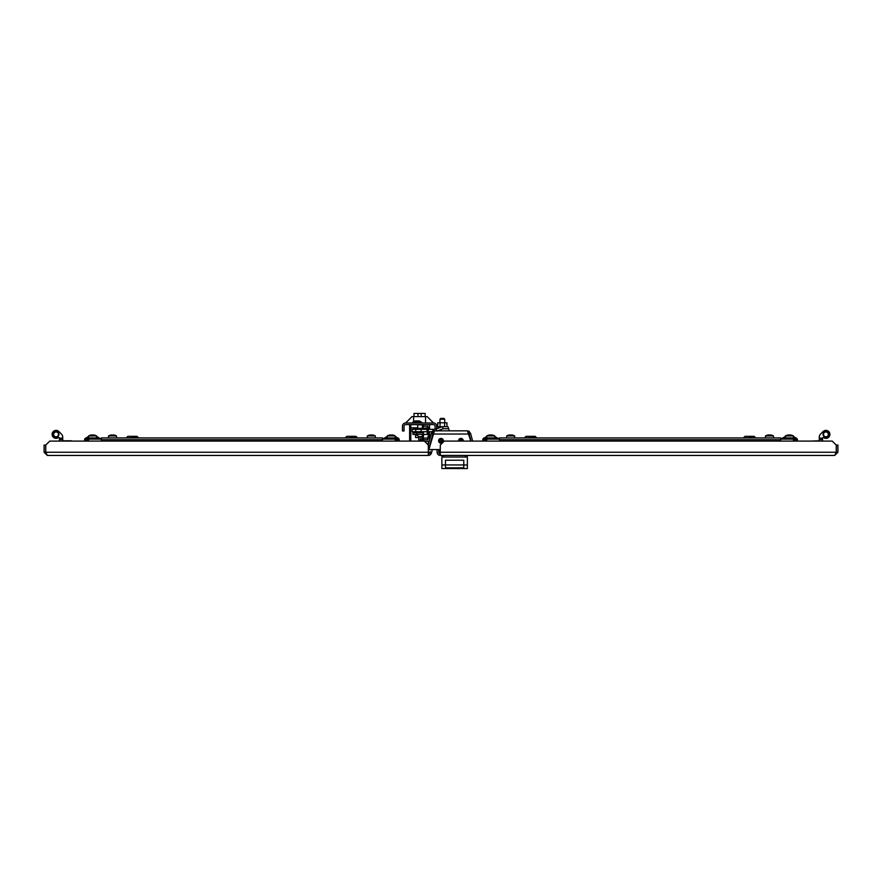 <?xml version="1.0" encoding="UTF-8"?>
<svg xmlns="http://www.w3.org/2000/svg" width="882" height="882" viewBox="0 0 882 882"><rect width="100%" height="100%" fill="white"/><g stroke="black" fill="none" stroke-linecap="round" stroke-linejoin="round"><path stroke-width="1.32" d="M491.616 455.432L489.929 455.432M790.239 455.432L788.563 455.432M531.427 455.432L529.751 455.432M750.428 455.432L748.741 455.432M834.714 455.432L440.283 455.432L440.283 445.079L444.263 441.099L832.266 441.099L836.246 445.079L836.246 452.245L834.714 455.432L837.9 452.245L836.312 452.245L836.312 445.079L837.9 445.079L837.9 452.245M440.283 453.844A1.588 1.588 0 0 1 438.696 452.245L438.696 449.555M440.283 455.432A3.186 3.186 0 0 1 437.097 452.245L437.097 449.555M836.059 452.852L836.312 452.245M836.246 449.39A5.215 5.215 0 0 0 836.246 447.858M445.454 464.99L445.454 467.879L463.778 467.879L463.778 464.99L467.361 464.99L467.361 468.574L441.871 468.574L441.871 464.99L445.454 464.99L445.454 460.217L463.778 460.217L463.778 464.99M463.778 464.946L445.454 464.946M467.195 455.432L467.195 457.03M442.036 457.03L442.036 455.432M441.871 464.99L441.871 457.03L467.361 457.03L467.361 464.99M463.778 467.835L445.454 467.835M439.093 449.555L439.093 450.515A3.087 3.087 0 0 0 440.283 452.951M439.093 450.415A3.186 3.186 0 0 0 440.283 452.907M797.361 441.099L797.361 439.71A1.797 1.797 0 0 0 795.575 437.913L783.227 437.913A1.797 1.797 0 0 0 781.54 439.104M796.17 441.099L796.17 439.71A0.595 0.595 0 0 0 795.575 439.104L783.227 439.104M780.647 439.71L499.532 439.71L499.532 437.913L780.647 437.913L780.647 441.099M499.532 439.71L499.532 441.099M498.628 439.104A1.797 1.797 0 0 0 496.941 437.913L484.604 437.913A1.797 1.797 0 0 0 482.807 439.71L482.807 441.099M496.941 439.104L484.604 439.104A0.595 0.595 0 0 0 483.998 439.71L483.998 441.099M780.647 439.104L792.984 439.104L793.976 441.099M795.928 441.077A3.186 3.186 0 0 1 795.939 441.099L792.984 439.104A3.186 3.186 0 0 1 793.613 439.17M486.203 441.099L487.184 439.104L499.532 439.104M487.184 439.104L484.24 441.099M486.566 439.17A3.186 3.186 0 0 0 485.971 439.346M484.538 440.526A3.186 3.186 0 0 0 484.251 441.077M794.759 439.644A3.186 3.186 0 0 0 794.208 439.357M765.51 437.913L765.51 435.928L773.47 435.928A8.17 8.17 0 0 0 770.725 434.98L770.725 434.98A8.114 3.572 90 0 1 771 435.069L770.769 435.069A8.114 8.092 -90 0 0 770.151 434.98L769.931 434.98A8.114 4.52 90 0 0 769.589 435.069L769.17 435.069A8.114 3.572 -90 0 0 768.906 434.98L768.707 434.98A8.114 8.092 -90 0 0 768.079 435.069L767.902 435.069A8.114 4.52 -90 0 1 768.244 434.98L768.266 435.035A8.114 8.092 -90 0 1 768.707 434.98M768.244 435.035L768.288 434.98A8.17 8.17 0 0 0 765.51 435.928M788.122 434.991A8.17 8.17 0 0 0 785.421 435.928L793.381 435.928A8.17 8.17 0 0 0 790.691 434.991A8.114 4.961 90 0 0 790.647 434.98L790.614 434.98A8.114 3.076 90 0 1 790.856 435.069L791.033 435.069A8.114 4.961 90 0 0 790.691 434.991L790.691 434.991A8.114 4.961 90 0 0 790.647 434.98L790.614 435.069A8.114 8.037 -90 0 0 789.985 434.98L789.765 434.98A8.114 4.961 90 0 0 789.379 435.069L788.971 435.069A8.114 3.076 -90 0 0 788.74 434.98L788.552 434.98A8.114 8.037 -90 0 0 787.935 435.069L787.78 435.069A8.114 4.961 -90 0 1 788.122 434.991A8.114 4.961 -90 0 1 788.155 434.98L788.155 434.98M788.762 434.991A8.114 8.037 90 0 1 788.817 434.98L789.048 434.98A8.114 4.961 -90 0 1 789.401 435.058A8.114 4.961 90 0 1 789.765 434.98M790.063 434.991L790.063 434.98A8.114 3.076 90 0 1 790.063 434.98L790.261 434.98A8.114 8.037 90 0 1 790.603 435.024L790.603 434.98M509.884 435.002L509.884 434.98A8.114 8.092 -90 0 0 509.476 435.035L509.476 434.98A8.17 8.17 0 0 0 506.698 435.928L514.658 435.928A8.17 8.17 0 0 0 511.913 434.98L511.924 434.98A8.114 4.52 90 0 1 512.277 435.069L512.089 435.069A8.114 8.092 90 0 0 511.472 434.98L511.273 434.98A8.114 3.572 90 0 0 510.998 435.069L510.59 435.069A8.114 4.52 -90 0 0 510.237 434.98L510.028 434.98A8.114 8.092 90 0 0 509.41 435.069L509.179 435.069A8.114 3.572 -90 0 1 509.454 434.98L509.432 434.98A8.114 4.52 -90 0 0 509.399 434.991L509.432 434.98M486.787 437.913L486.787 435.928L494.758 435.928A8.17 8.17 0 0 0 492.057 434.991A8.114 4.961 90 0 1 492.399 435.069L492.244 435.069A8.114 8.037 90 0 0 491.627 434.98L491.439 434.98A8.114 3.076 90 0 0 491.208 435.069L490.789 435.069A8.114 4.961 90 0 1 491.131 434.98L491.351 434.98A8.114 8.037 -90 0 1 491.417 434.991A8.114 3.076 90 0 1 491.439 434.98L491.517 434.98M490.028 434.98L490.105 434.98A8.114 3.076 -90 0 1 490.127 434.991L489.918 434.98A8.114 8.037 -90 0 0 489.576 435.024L489.323 435.069A8.114 3.076 -90 0 1 489.554 434.98L489.521 434.98A8.114 4.961 -90 0 0 489.488 434.991A8.114 4.961 -90 0 0 489.146 435.069L489.146 435.069M490.789 435.069A8.114 4.961 -90 0 0 490.414 434.98L490.194 434.98A8.114 8.037 90 0 0 489.576 435.069L489.323 435.08M785.421 437.516L783.624 437.516L785.421 436.325M793.381 436.325L795.178 437.516L793.381 437.516M743.813 437.516L745.003 436.325L754.165 436.325L755.356 437.516L743.813 437.913M524.812 437.516L526.014 436.325L535.165 436.325L536.366 437.516L524.812 437.913M486.787 437.516L485.001 437.516L486.787 436.325M494.758 436.325L496.544 437.516L494.758 437.516M428.343 455.432L47.286 455.432L45.754 452.245L45.754 445.079L49.734 441.099L424.352 441.099L428.343 445.079L428.343 455.432A3.186 3.186 0 0 0 431.419 453.072L432.356 449.555M428.343 453.844A1.588 1.588 0 0 0 429.876 452.664L430.207 451.419A3.263 3.263 0 0 1 428.343 453.58M46.073 453.282L45.688 452.245L44.1 452.245L47.286 455.432M44.1 452.245L44.1 445.079L45.688 445.079L45.688 452.245M428.343 452.245L45.754 452.245L45.941 452.863M439.964 419.204L440.757 418.399L443.944 418.399L444.737 419.204L439.964 419.204L439.964 422.787M444.737 419.204L444.737 422.787M45.754 447.858A5.215 5.215 0 0 0 45.754 449.39M410.814 441.099L410.814 424.65L423.558 424.65L423.558 426.171M423.558 439.71L423.558 441.099M428.343 444.594L428.343 441.298M436.7 428.773L436.7 426.171A3.186 3.186 0 0 0 433.514 422.985L405.643 422.985A3.186 3.186 0 0 0 402.457 426.171L402.457 430.945L404.044 430.945L404.044 426.171A1.588 1.588 0 0 1 405.643 424.573L433.514 424.573A1.588 1.588 0 0 1 435.102 426.171L435.102 429.225M417.186 422.269L412.809 422.269L415.202 420.912L419.182 420.912L421.574 422.269L417.186 422.269M418.377 420.912L416.006 420.912M429.534 440.129L429.534 431.706L432.29 431.706A3.186 3.186 0 0 0 431.816 432.257M429.534 429.313L429.534 424.573M409.623 441.099L409.623 424.573M429.225 441.298L424.551 441.298M433.514 422.985L427.142 416.613L433.514 422.985M405.643 422.985L412.015 416.613L427.142 416.613M425.157 416.613L425.157 413.426L425.157 416.613M414 416.613L414 413.426L425.157 413.426M423.779 438.111L422.919 439.743L427.935 439.71L427.935 438.111M427.935 427.759L427.935 426.171L422.93 426.171M420.394 439.71L421.982 439.71L421.971 436.138L421.971 439.567L422.919 439.743L422.919 434.969M437.549 430.846L443.161 428.718L448.729 428.718L449.125 430.846L467.438 430.846L470.779 441.099M448.729 428.718L447.88 426.645L442.312 426.645L436.127 428.994L436.976 431.066M443.161 428.718L442.312 426.645M415.742 429.313L415.742 431.706L412.247 431.706L412.247 429.313L434.032 429.313L434.032 431.706M415.742 431.706L421.067 431.706L421.067 429.313M421.067 431.706L432.29 431.706M436.127 428.994L434.032 429.313L436.127 428.994M437.571 428.443L439.071 427.88M438.806 426.767L438.806 427.88M442.014 426.767L437.759 426.767L437.759 422.787L446.953 422.787L446.953 426.645M444.649 426.645L444.649 422.787M440.052 426.767L440.052 422.787M416.977 434.418A3.186 3.186 144.2 0 0 423.128 434.418M416.756 434.418A3.186 3.186 144.2 0 0 416.999 434.815L417.462 435.454M423.327 431.706L423.139 432.808A3.186 3.186 144.2 0 0 423.051 432.522M416.657 431.706A3.186 3.186 144.2 0 0 416.403 432.786M418.774 440.107L418.796 436.524L418.774 440.107L420.383 440.129L420.394 436.766M417.076 432.797L412.875 432.786L412.897 434.407L412.897 432.819L423.051 432.797M416.877 432.819L416.877 434.418L423.25 434.418L423.25 432.819M427.23 432.819L427.23 434.407L423.25 434.418M416.877 434.418L412.897 434.407M420.89 434.418L419.226 434.418M417.671 424.848L422.445 424.848L417.671 424.848L417.671 428.277L415.179 428.277L417.925 428.277M417.076 431.706L417.076 432.819L423.051 432.819L423.051 431.706M418.774 437.538L415.587 437.538L415.587 434.407M415.587 431.706L415.587 432.786M417.307 435.234L415.587 435.234M423.261 428.266L422.919 426.138L422.919 428.266M423.724 434.418L423.106 438.387L423.349 434.418M427.23 432.941L428.156 431.706M423.503 438.111L427.704 438.111L428.343 435.521L427.704 432.941M423.603 428.266L427.704 427.759L428.343 430.35M423.702 431.706L423.536 432.786M428.343 429.313L428.343 427.759L427.704 427.759M428.343 431.706L428.343 438.111L427.704 438.111M418.322 428.277L426.149 428.277L422.445 428.266L424.937 428.266L422.445 428.266L422.445 424.848M426.149 428.277L426.149 429.302L420.064 429.313L413.967 429.302L413.967 428.266M420.46 428.277L419.667 428.277M399.193 441.099L399.193 439.71A1.797 1.797 0 0 0 397.396 437.913L385.059 437.913A1.797 1.797 0 0 0 383.372 439.104M398.002 441.099L398.002 439.71A0.595 0.595 0 0 0 397.396 439.104L385.059 439.104M382.468 439.71L101.353 439.71L101.353 437.913L382.468 437.913L382.468 441.099M101.353 439.71L101.353 441.099M100.46 439.104A1.797 1.797 0 0 0 98.773 437.913L86.425 437.913A1.797 1.797 0 0 0 84.639 439.71L84.639 441.099M98.773 439.104L86.425 439.104A0.595 0.595 0 0 0 85.83 439.71L85.83 441.099M382.468 439.104L394.816 439.104L395.798 441.099M397.76 441.077A3.186 3.186 0 0 1 397.76 441.099L394.816 439.104A3.186 3.186 0 0 1 395.434 439.17M88.024 441.099L89.016 439.104L101.353 439.104M89.016 439.104L86.061 441.099M88.398 439.17A3.186 3.186 0 0 0 87.792 439.346M86.37 440.526A3.186 3.186 0 0 0 86.072 441.077M396.58 439.644A3.186 3.186 0 0 0 396.029 439.357M367.342 437.913L367.342 435.928L375.291 435.928A8.17 8.17 0 0 0 372.546 434.98L372.546 434.98A8.114 3.572 90 0 1 372.821 435.069L372.59 435.069A8.114 8.092 -90 0 0 371.972 434.98L371.763 434.98A8.114 4.52 90 0 0 371.41 435.069L371.002 435.069A8.114 3.572 -90 0 0 370.727 434.98L370.528 434.98A8.114 8.092 -90 0 0 369.911 435.069L369.723 435.069A8.114 4.52 -90 0 1 370.076 434.98L370.087 435.035A8.114 8.092 -90 0 1 370.528 434.98M370.076 435.035L370.109 434.98A8.17 8.17 0 0 0 367.342 435.928M390.561 434.98L390.373 434.98A8.114 8.037 -90 0 0 389.756 435.069L389.601 435.069A8.114 4.961 -90 0 1 389.943 434.991A8.17 8.17 0 0 0 387.242 435.928L395.213 435.928A8.17 8.17 0 0 0 392.512 434.991A8.114 4.961 90 0 0 392.479 434.98L392.446 434.98A8.114 3.076 90 0 1 392.677 435.069L392.424 435.069A8.114 8.037 -90 0 0 391.806 434.98L391.586 434.98A8.114 4.961 90 0 0 391.211 435.069L390.792 435.069A8.114 3.076 -90 0 0 390.561 434.98A8.114 8.037 90 0 1 390.649 434.98L390.869 434.98A8.114 4.961 -90 0 1 391.233 435.058A8.114 4.961 90 0 1 391.586 434.98M391.895 434.991L391.895 434.98A8.114 3.076 90 0 1 391.895 434.98L392.082 434.98A8.114 8.037 90 0 1 392.424 435.024L392.677 435.08M111.716 435.002L111.716 434.98A8.114 8.092 -90 0 0 111.297 435.035L111.297 434.98A8.17 8.17 0 0 0 108.53 435.928L116.479 435.928A8.17 8.17 0 0 0 113.734 434.98L113.756 434.98A8.114 4.52 90 0 1 114.098 435.069L113.921 435.069A8.114 8.092 90 0 0 113.293 434.98L113.094 434.98A8.114 3.572 90 0 0 112.83 435.069L112.411 435.069A8.114 4.52 -90 0 0 112.069 434.98L111.849 434.98A8.114 8.092 90 0 0 111.231 435.069L111 435.069A8.114 3.572 -90 0 1 111.275 434.98L111.264 434.98A8.114 4.52 -90 0 0 111.231 434.991L111.264 434.98M88.619 437.913L88.619 435.928L96.579 435.928A8.17 8.17 0 0 0 93.878 434.991A8.114 4.961 90 0 1 94.22 435.069L94.065 435.069A8.114 8.037 90 0 0 93.448 434.98L93.26 434.98A8.114 3.076 90 0 0 93.029 435.069L92.621 435.069A8.114 4.961 90 0 1 92.952 434.98L93.183 434.98A8.114 8.037 -90 0 1 93.238 434.991A8.114 3.076 90 0 1 93.26 434.98L93.338 434.98M91.86 434.98L91.937 434.98A8.114 3.076 -90 0 1 91.96 434.991L91.739 434.98A8.114 8.037 -90 0 0 91.397 435.024L91.144 435.069A8.114 3.076 -90 0 1 91.386 434.98L91.353 434.98A8.114 4.961 -90 0 0 91.309 434.991A8.114 4.961 -90 0 0 90.967 435.069L91.144 435.08M92.621 435.069A8.114 4.961 -90 0 0 92.235 434.98L92.015 434.98A8.114 8.037 90 0 0 91.397 435.069L90.967 435.069M91.397 434.98L91.353 434.98A8.114 4.961 -90 0 0 91.309 434.991L91.309 434.991A8.17 8.17 0 0 0 88.619 435.928M126.644 437.516L127.835 436.325L136.997 436.325L138.187 437.516L126.644 437.913M88.619 437.516L86.822 437.516L88.619 436.325M96.579 436.325L98.376 437.516L96.579 437.516M345.634 437.516L346.835 436.325L355.986 436.325L357.188 437.516L345.634 437.913M387.242 437.516L385.456 437.516L387.242 436.325M395.213 436.325L396.999 437.516L395.213 437.516M458.541 441.099A2.392 2.392 0 0 1 460.911 438.409A2.392 2.392 0 0 1 463.282 441.099M441 438.409A2.392 2.392 0 0 1 443.392 440.802A2.392 2.392 0 0 1 441 443.183A2.392 2.392 0 0 1 438.608 440.802A2.392 2.392 0 0 1 441 438.409M440.283 449.555L428.861 449.555L434.462 430.846L431.386 433.205L432.819 434.032L431.276 433.613L428.233 444.98M432.819 434.032L429.291 447.196A3.186 3.186 0 0 1 428.343 448.74M431.563 432.709A3.186 3.186 0 0 0 431.386 433.205L431.276 433.613M470.624 433.613L469.092 434.032L470.514 433.205L472.631 441.099M469.092 434.032L470.988 441.099M434.462 430.846L467.438 430.846L470.514 433.205M468.981 433.613L468.551 432.886M433.36 432.886L432.93 433.613M828.738 434.374A2.822 2.822 0 0 1 825.916 437.196A2.822 2.822 0 0 1 823.093 434.374A2.822 2.822 0 0 1 825.916 431.541A2.822 2.822 0 0 1 828.738 434.374M823.49 434.374A2.426 2.426 0 0 0 825.916 436.799A2.426 2.426 0 0 0 828.341 434.374A2.426 2.426 0 0 0 825.916 431.937A2.426 2.426 0 0 0 823.49 434.374M819.268 439.534L819.268 438.133L822.476 438.133L822.454 439.534L819.268 439.534L819.268 441.099M822.454 441.099L822.454 439.534M823.689 437.67A0.794 0.794 0 0 0 822.476 438.133L822.476 438.133A0.794 0.794 0 0 1 823.689 437.67A3.98 3.98 0 0 0 829.069 436.799A3.98 3.98 0 0 0 828.54 431.375A3.98 3.98 0 0 0 823.104 431.552L820.547 434.109A4.377 4.377 0 0 0 819.268 437.207L819.268 438.133M822.73 441.099L822.454 438.729M810.624 441.099L819.268 440.802M58.907 434.374A2.822 2.822 0 0 1 56.084 437.196A2.822 2.822 0 0 1 53.262 434.374A2.822 2.822 0 0 1 56.084 431.541A2.822 2.822 0 0 1 58.907 434.374M53.659 434.374A2.426 2.426 0 0 0 56.084 436.799A2.426 2.426 0 0 0 58.51 434.374A2.426 2.426 0 0 0 56.084 431.937A2.426 2.426 0 0 0 53.659 434.374M59.546 441.099L59.524 438.133A0.794 0.794 0 0 0 58.311 437.67A3.98 3.98 0 0 1 52.931 436.799A3.98 3.98 0 0 1 53.46 431.375A3.98 3.98 0 0 1 58.896 431.552L61.453 434.109A4.377 4.377 0 0 1 62.732 437.207L62.732 441.099M59.546 438.729L59.27 441.099M823.104 431.552L820.547 434.109M58.896 431.552L61.453 434.109M469.378 431.507A3.186 3.186 0 0 0 468.463 431.011M62.732 438.133L59.524 438.133A0.794 0.794 0 0 0 58.311 437.67M439.721 439.633L440.339 442.301L442.632 440.614L439.721 439.633M439.445 439.556L439.236 439.875A1.996 1.996 0 0 1 440.162 438.993L439.445 439.556M442.94 441.232A1.996 1.996 0 0 1 442.907 441.353L442.676 439.721A1.996 1.996 0 0 1 442.985 440.978L442.632 440.614M439.721 439.765L439.093 440.239A1.996 1.996 0 0 1 439.126 440.118M442.532 440.206L440.019 439.479M439.093 440.239L439.853 442.422L441.088 442.786L442.907 441.353M440.735 442.422L441.088 442.786A1.996 1.996 0 0 1 439.853 442.422L440.339 442.301M461.914 441.099L462.311 439.942L459.709 439.666L459.952 441.099M459.158 439.853L459.004 440.206A1.996 1.996 0 0 1 459.765 439.17L459.158 439.853M462.896 440.879A1.996 1.996 0 0 1 462.885 441.011L462.366 439.445A1.996 1.996 0 0 1 462.896 440.614L462.488 440.327M459.467 440.008L458.927 440.592A1.996 1.996 0 0 1 458.949 440.46M462.311 439.942L459.709 439.666M836.246 452.245L440.283 452.245M465.365 457.03L465.365 455.432M443.867 455.432L443.867 457.03M431.419 453.072L429.876 452.664M417.671 427.836L410.814 427.836M413.603 416.613L413.603 422.269M425.554 422.985L425.554 416.613M417.991 413.426L417.991 416.613M421.166 416.613L421.166 413.426M427.075 431.706L427.075 429.313M432.808 431.309L432.808 429.313M432.819 431.309L432.819 429.313M433.613 430.956L433.613 429.313M433.029 434.032L468.882 434.032M62.732 439.534L59.546 439.534M450.283 455.432L448.607 455.432M773.481 437.913L773.481 435.928M793.381 437.913L793.381 435.928M785.421 437.913L785.421 435.928M514.658 437.913L514.658 435.928M506.698 437.913L506.698 435.928M489.488 434.991L489.488 434.991A8.17 8.17 0 0 0 486.787 435.928M494.758 437.913L494.758 435.928M392.071 455.432L390.384 455.432M93.437 455.432L91.761 455.432M352.249 455.432L350.573 455.432M133.259 455.432L131.572 455.432M412.809 422.269L412.809 422.985M421.574 422.985L421.574 422.269M375.302 437.913L375.302 435.928M395.213 437.913L395.213 435.928M387.242 437.913L387.242 435.928M116.49 437.913L116.49 435.928M108.519 437.913L108.519 435.928M96.579 437.913L96.579 435.928M62.732 440.802L71.376 440.802"/></g></svg>
